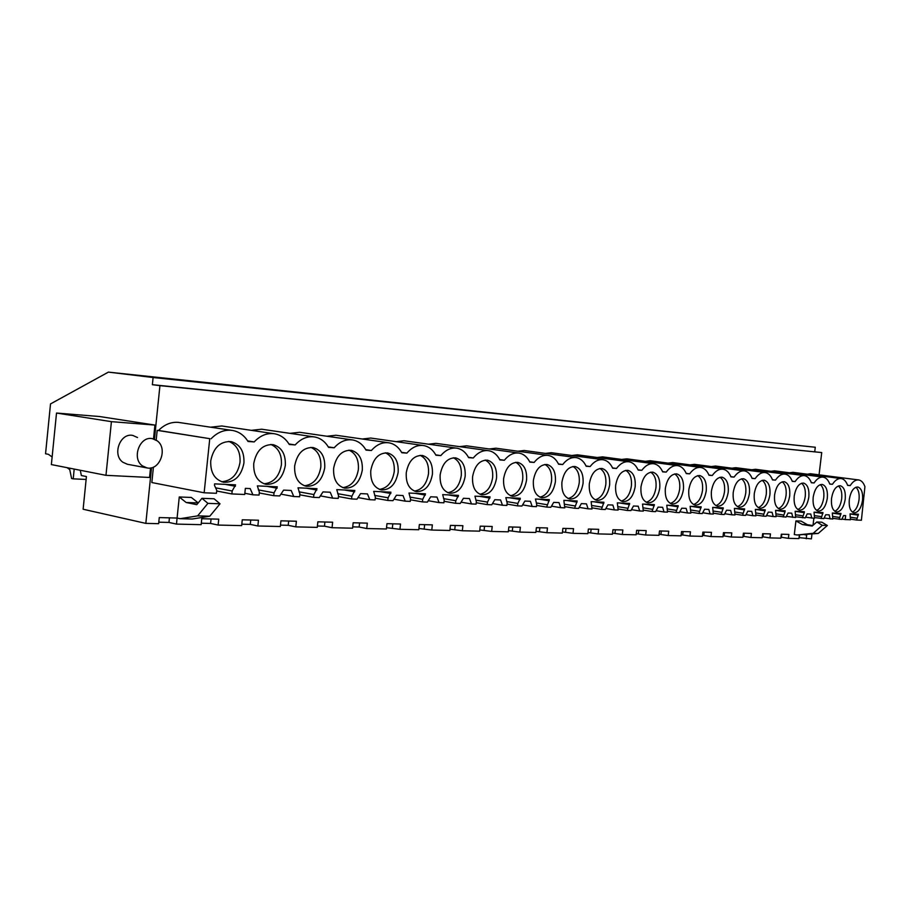 <?xml version="1.0" encoding="UTF-8"?>
<svg xmlns="http://www.w3.org/2000/svg" width="911" height="911" viewBox="0 0 911 911"><rect width="100%" height="100%" fill="white"/><g stroke="black" fill="none" stroke-linecap="round" stroke-linejoin="round"><path stroke-width="1.37" d="M154.449 439.239L159.937 385.638L152.365 384.693L153.105 377.518L108.398 372.121L50.515 403.926L45.55 453.769L48.397 454.304L52.132 456.98M67.061 467.662L69.748 469.586L71.593 478.514L73.21 478.844L74.19 469.063M80.27 470.27L81.364 475.531L86.42 476.544L83.129 509.238L145.828 523.381L158.639 523.677L159.266 517.573L177.087 518.052L176.461 524.098L201.149 524.668L201.764 518.712L218.742 519.168L218.128 525.066L241.654 525.613L242.269 519.794L258.462 520.227L257.859 525.989L280.326 526.512L280.93 520.83L296.394 521.24L295.79 526.877L317.256 527.378L317.848 521.821L332.64 522.208L332.048 527.72L352.58 528.198L353.161 522.766L367.315 523.142L366.734 528.528L386.389 528.984L386.97 523.666L400.521 524.03L399.952 529.302L418.787 529.735L419.356 524.531L432.349 524.873L431.791 530.043L449.852 530.464L450.421 525.362L462.89 525.693L462.332 530.749L479.676 531.159L480.222 526.159L492.202 526.478L491.655 531.432L508.315 531.819L508.862 526.922L520.375 527.23L519.828 532.092L535.85 532.468L536.397 527.663L547.465 527.959L546.93 532.719L562.349 533.083L562.884 528.369L573.543 528.653L573.008 533.334L587.857 533.675L588.381 529.052L598.652 529.325L598.128 533.914L612.431 534.245L612.955 529.712L622.851 529.974L622.327 534.484L636.129 534.803L636.641 530.339L646.184 530.601L645.671 535.019L658.983 535.326L659.496 530.954L668.708 531.193L668.207 535.543L681.052 535.85L681.553 531.546L690.458 531.785L689.957 536.055L702.37 536.34L702.871 532.115L711.468 532.343L710.979 536.545L722.981 536.818L723.471 532.662L731.784 532.889L731.294 537.012L742.909 537.285L743.387 533.197L751.438 533.413L750.949 537.479L762.188 537.741L762.666 533.709L770.455 533.914L769.977 537.911L780.852 538.173L781.319 534.21L788.869 534.415L788.402 538.344L798.936 538.595L799.357 535.053M151.522 467.764L145.828 523.381M150.531 467.958L149.552 477.466L105.972 475.326L51.369 464.576L56.516 413.047L99.572 416.532L154.916 425.073L153.504 438.92M73.21 478.844L86.135 479.448M788.402 538.344L780.966 537.205M769.977 537.911L762.302 536.75M750.949 537.479L743.023 536.283M731.294 537.012L723.095 535.805M710.979 536.545L702.495 535.304M689.957 536.055L681.177 534.791M668.207 535.543L659.108 534.267M645.671 535.019L636.254 533.709M622.327 534.484L612.556 533.14M598.128 533.914L587.982 532.548M573.008 533.334L562.474 531.933M546.93 532.719L535.987 531.295M519.828 532.092L508.452 530.623M491.655 531.432L479.812 529.94M462.332 530.749L449.988 529.211M431.791 530.043L418.923 528.471M399.952 529.302L386.537 527.685M366.734 528.528L359.15 527.025L352.728 526.865M332.048 527.72L324.464 526.182L317.404 526.011M295.79 526.877L288.218 525.317L280.474 525.123M257.859 525.989L250.297 524.394L241.814 524.189M218.128 525.066L210.589 523.438L201.297 523.21M176.461 524.098L168.956 522.436L158.799 522.185M799.049 537.638L811.394 538.879L811.963 534.108M804.948 534.837L806.713 534.882L806.246 538.765M159.937 385.638L821.722 452.562L819.057 474.836M813.865 518.245L813.022 525.328M177.087 518.04L179.262 496.985L191.344 497.452L198.222 502.906L186.151 502.496L196.787 504.671L201.957 498.317L207.913 503.362L197.664 515.877L180.116 518.689L177.087 518.04M775.603 510.342L785.145 510.798L785.031 511.754L775.603 510.354L776.126 516.674L773.211 516.548L772.084 512.289L770.216 512.198L768.303 512.119L766.174 516.252L763.202 516.127L765.251 509.864L755.356 509.397L755.925 515.831L752.896 515.706L751.723 511.367L747.806 511.185L745.608 515.398L742.533 515.273L744.64 508.885L734.403 508.406L734.995 514.954L731.875 514.829L730.645 510.411L726.579 510.217L724.325 514.51L721.136 514.373L723.3 507.882L712.687 507.381L713.324 514.055L710.079 513.918L708.792 509.42L704.59 509.226L702.256 513.588L698.942 513.451L701.174 506.835L690.162 506.311L690.845 513.109L687.475 512.973L686.142 508.384L681.77 508.19L679.355 512.631L675.928 512.483L678.217 505.753L666.795 505.206L667.524 512.141L664.028 511.993L662.627 507.313L658.095 507.108L655.601 511.64L652.048 511.492L654.405 504.626L642.54 504.068L643.314 511.128L639.681 510.969L638.212 506.209L633.498 505.992L630.924 510.604L627.235 510.456L629.66 503.453L617.328 502.872L618.159 510.069L614.39 509.921L612.841 505.058L610.427 504.945L607.944 504.842L605.28 509.534L601.442 509.374L603.947 502.246L591.125 501.642L592.002 508.987L588.085 508.816L586.456 503.863L581.366 503.635L578.61 508.418L574.602 508.258L577.187 500.982L563.841 500.355L564.786 507.848L560.698 507.678L559.001 502.61L553.694 502.371L550.836 507.268L546.668 507.085L549.344 499.672L535.44 499.012L536.716 504.25L536.442 506.664L532.183 506.482L530.396 501.312L524.873 501.061L521.912 506.049L517.562 505.878L517.835 503.43L520.318 498.294L505.833 497.611L507.176 502.963L506.903 505.423L502.462 505.241L500.572 499.968L494.81 499.706L491.746 504.796L487.214 504.603L487.487 502.109L490.061 496.871L474.938 496.153L476.362 501.631L476.077 504.136L471.454 503.942L469.461 498.556L463.448 498.283L460.26 503.476L455.523 503.282L455.807 500.731L458.484 495.379L442.678 494.627L444.181 500.23L443.896 502.792L439.068 502.599L436.973 497.076L430.687 496.791L427.373 502.109L422.431 501.904L422.715 499.296L425.483 493.819L408.971 493.045L410.554 498.761L410.269 501.392L405.213 501.175L403.004 495.538L396.433 495.231L392.983 500.674L387.801 500.458L388.097 497.782L390.978 492.191L373.692 491.371L375.378 497.235L375.081 499.923L369.786 499.706L367.463 493.921L360.574 493.603L356.987 499.171L351.566 498.943L351.862 496.21L354.857 490.482L336.751 489.628L338.528 495.63L338.243 498.385L332.686 498.158L330.226 492.225L323.006 491.906L319.26 497.588L313.578 497.349L313.885 494.559L317.005 488.695L298.011 487.806L299.901 493.944L299.605 496.768L293.786 496.529L291.178 490.46L283.606 490.118L279.7 495.937L273.733 495.686L274.029 492.828L277.286 486.827L257.346 485.882L259.362 492.191L259.054 495.072L252.939 494.821L250.183 488.592L245.355 488.376L244.717 494.479L231.872 493.944L232.18 491.006L235.573 484.857L214.609 483.866L214.461 485.301L216.75 490.334L216.442 493.295L204.144 492.783L151.841 482.545L153.412 467.115M156.18 440.115L157.182 430.356L158.548 430.459C164.322 424.606 170.835 421.895 178.055 422.34L231.701 430.345M273.71 433.659L221.772 425.972L210.692 427.191M313.703 436.825L261.616 429.206L251.299 430.345M351.828 439.842L299.662 432.292L290.017 433.351M388.211 442.712L336.011 435.242L326.981 436.244M422.955 445.468L370.777 438.054L362.316 439M456.183 448.087L404.063 440.753L396.114 441.653M487.977 450.603L435.97 443.35L428.489 444.192M518.439 453.018L466.569 445.832L459.531 446.641M547.648 455.329L495.948 448.212L489.298 448.975M575.672 457.538L524.167 450.501L517.892 451.23M602.592 459.668L551.314 452.71L545.37 453.405M628.465 461.718L577.426 454.828L571.801 455.489M653.346 463.688L602.57 456.866L597.24 457.504M677.306 465.589L626.802 458.837L621.746 459.44M700.388 467.411L650.169 460.738L645.364 461.319M722.628 469.176L672.717 462.56L668.139 463.118M744.093 470.873L694.489 464.337L690.128 464.872M764.807 472.513L715.522 466.033L711.366 466.557M784.815 474.096L735.849 467.685L731.886 468.186M804.14 475.622L755.515 469.29L751.723 469.769M822.838 477.102L774.544 470.828L770.922 471.294M840.921 478.537L792.969 472.331L789.495 472.775M858.424 479.915L810.357 473.72L807.499 474.21M795.929 520.898L802.375 524.542L812.179 526.057L816.803 521.992L822.326 525.317L813.193 533.299L797.114 534.996L794.301 534.541L795.929 520.898L801.02 521.092L807.465 524.725L812.771 525.545M152.365 384.693L821.722 452.562M153.105 377.518L815.277 447.244L814.741 451.742M108.398 372.121L815.277 447.244M56.516 413.047L111.415 421.656L154.916 425.073M105.972 475.326L111.415 421.656M137.527 437.531L132.869 435.458C120.195 432.383 111.825 454.976 122.996 462.321L127.46 464.28M781.399 537.217L781.763 534.222M762.94 536.773L763.293 533.732M743.866 536.306L744.23 533.22M724.165 535.827L724.53 532.696M703.793 535.338L704.169 532.149M682.726 534.837L683.113 531.58M660.93 534.301L661.318 530.999M638.36 533.766L638.748 530.396M614.982 533.197L615.369 529.769M590.738 532.616L591.137 529.12M565.583 532.001L565.982 528.448M539.471 531.375L539.87 527.754M512.335 530.714L512.756 527.025M484.128 530.043L484.55 526.273M454.783 529.325L455.204 525.488M424.219 528.596L424.651 524.668M392.379 527.822L392.812 523.825M359.15 527.025L359.594 522.937M324.464 526.182L324.908 522.003M288.218 525.317L288.673 521.035M250.297 524.394L250.753 520.022M210.589 523.438L211.056 518.963M168.956 522.436L169.435 517.847M799.3 537.649L799.607 535.064M179.262 496.985L186.151 502.496M201.957 498.317L214.074 498.784L220.029 503.794L209.792 516.218L192.221 519.019L180.116 518.689M832.859 518.37L841.741 519.418L843.643 515.535L845.659 515.626L845.192 519.555L850.453 519.771L850.054 513.861L858.413 514.26L856.613 520.033L861.396 520.238L864.926 486.679C863.514 482.739 861.487 480.507 858.811 479.972L858.367 479.915C855.463 479.778 852.753 481.68 850.214 485.597L847.583 485.256M839.145 519.304L840.99 513.44L832.347 513.03L832.779 519.042L824.102 518.029M830.137 518.928L829.158 514.874L825.742 514.726L823.783 518.666L814.605 517.573M821.096 518.553L822.986 512.586L814.058 512.164L814.525 518.279L805.552 517.22M811.792 518.165L810.767 514.043L807.226 513.884L805.222 517.892L795.736 516.753M795.155 511.276L804.39 511.709L804.276 512.654L795.155 511.299L795.645 517.482L786.375 516.389M792.832 517.368L791.75 513.178L788.095 513.018L786.022 517.084L776.218 515.911M773.211 516.548L766.538 515.535M752.896 515.706L746.007 514.647M756.016 515.034L763.202 516.127M731.875 514.829L724.735 513.724M735.097 514.123L742.533 515.273M710.079 513.918L702.688 512.756M713.427 513.178L721.136 514.373M687.475 512.973L679.834 511.766M690.948 512.198L698.942 513.451M664.028 511.993L656.102 510.729M667.638 511.173L675.928 512.483M639.681 510.969L631.46 509.659M643.428 510.114L652.048 511.492M614.39 509.921L605.849 508.532M618.284 509.01L627.235 510.456M588.085 508.816L579.214 507.37M592.127 507.86L601.442 509.374M560.698 507.678L551.485 506.152M564.922 506.664L574.602 508.258M532.183 506.482L522.607 504.876M536.579 505.411L546.668 507.085M502.462 505.241L492.487 503.555M507.051 504.102L517.562 505.878M471.454 503.942L461.068 502.166M476.237 502.735L487.214 504.603M439.068 502.599L428.238 500.708M444.067 501.301L455.523 503.282M405.213 501.175L393.928 499.182M410.44 499.797L422.431 501.904M369.786 499.706L358.012 497.577M375.275 498.215L387.801 500.458M332.686 498.158L320.376 495.891M338.436 496.552L351.566 498.943M293.786 496.529L280.918 494.126M299.81 494.81L313.578 497.349M252.939 494.821L244.843 493.272M259.282 492.965L273.733 495.686M231.872 493.944L216.681 491.006M204.144 492.783L209.758 438.669L157.182 430.356M209.758 438.669L158.548 430.459M288.969 443.976L295.164 444.921L289.288 444.488C285.667 438.567 280.816 435.002 274.723 433.807C267.208 432.691 260.364 435.401 254.192 441.926L248.02 441.471C244.205 435.401 239.115 431.746 232.738 430.493L230.802 430.254C223.537 429.821 216.977 432.657 211.124 438.76M254.192 441.926L247.667 440.901M328.302 446.891L334.178 447.779L328.575 447.369C325.136 441.573 320.513 438.111 314.694 436.973C307.554 435.913 301.051 438.567 295.164 444.921M365.789 449.67L371.381 450.512L366.04 450.114C362.76 444.443 358.342 441.072 352.785 439.979C345.998 438.977 339.792 441.584 334.178 447.779M401.557 452.323L406.898 453.109L401.797 452.733C398.676 447.187 394.452 443.896 389.122 442.848C382.654 441.903 376.744 444.454 371.381 450.512M435.743 454.851L440.822 455.602L435.948 455.238C432.976 449.806 428.933 446.595 423.831 445.593C417.671 444.693 412.023 447.21 406.898 453.109M468.425 457.276L473.287 457.982L468.618 457.641C465.783 452.311 461.911 449.169 457.026 448.212C451.139 447.369 445.741 449.829 440.822 455.602M499.718 459.588L504.364 460.26L499.888 459.93C497.178 454.714 493.477 451.64 488.786 450.717C483.16 449.92 477.99 452.334 473.287 457.982M529.701 461.809L534.142 462.435L529.86 462.128C527.264 457.015 523.723 454.008 519.213 453.12C513.827 452.357 508.885 454.737 504.364 460.26M558.443 463.927L562.702 464.53L558.591 464.234C556.12 459.212 552.715 456.286 548.376 455.432C543.229 454.703 538.481 457.037 534.142 462.435M586.046 465.965L590.134 466.546L586.183 466.25C583.814 461.33 580.546 458.461 576.378 457.641C571.436 456.946 566.881 459.246 562.702 464.53M612.556 467.924L616.474 468.47L612.682 468.197C610.416 463.369 607.273 460.556 603.264 459.77C598.527 459.11 594.154 461.365 590.134 466.546M638.042 469.803L641.811 470.327L638.167 470.065C635.992 465.327 632.974 462.572 629.102 461.809C624.559 461.182 620.345 463.403 616.474 468.47M662.57 471.613L666.192 472.114L662.673 471.864C660.6 467.206 657.685 464.508 653.961 463.767C649.6 463.175 645.546 465.362 641.811 470.327M686.188 473.356L689.661 473.834L686.279 473.583C684.286 469.017 681.485 466.375 677.886 465.669C673.696 465.088 669.79 467.241 666.192 472.114M708.929 475.041L712.288 475.496L709.02 475.257C707.107 470.771 704.419 468.174 700.946 467.491C696.904 466.944 693.146 469.051 689.661 473.834M730.873 476.658L734.107 477.091L730.952 476.863C729.119 472.456 726.522 469.917 723.163 469.245C719.28 468.721 715.647 470.805 712.288 475.496M752.03 478.218L755.151 478.639L752.11 478.412C750.345 474.073 747.84 471.579 744.606 470.941C740.848 470.44 737.352 472.49 734.107 477.091M772.471 479.721L775.477 480.131L772.539 479.915C770.843 475.644 768.428 473.196 765.297 472.57C761.676 472.092 758.294 474.119 755.151 478.639M792.206 481.179L795.109 481.566L792.274 481.361C790.634 477.159 788.311 474.756 785.271 474.153C781.786 473.697 778.518 475.679 775.477 480.131M811.28 482.579L814.092 482.955L811.348 482.75C809.777 478.628 807.522 476.271 804.584 475.679C801.224 475.235 798.059 477.205 795.109 481.566M829.727 483.946L832.449 484.299L829.796 484.105C828.281 480.04 826.106 477.728 823.259 477.159C820.002 476.738 816.951 478.662 814.092 482.955M850.214 485.597L847.64 485.415C846.182 481.418 844.076 479.14 841.331 478.582C838.177 478.173 835.216 480.086 832.449 484.299M845.192 519.555L841.912 519.065M856.613 520.033L850.532 519.133M797.114 534.996L818.249 533.447L827.359 525.499L821.859 522.197L816.803 521.992M802.375 524.542L807.465 524.725M207.913 503.362L220.029 503.794M197.664 515.877L209.792 516.218M785.031 511.754L783.153 516.97M804.276 512.654L802.443 517.767M243.943 462.947C244.376 451.378 240.071 444.249 231.018 441.596C220.166 441.197 213.402 447.643 210.726 460.943C210.339 472.536 214.62 479.641 223.571 482.261C234.537 482.659 241.324 476.214 243.943 462.947M813.17 497.338C812.623 505.115 814.309 509.704 818.237 511.094C822.792 510.923 825.822 506.618 827.313 498.192C827.883 490.414 826.197 485.825 822.246 484.424C817.714 484.572 814.685 488.877 813.17 497.338M831.527 498.442C830.98 506.106 832.597 510.615 836.4 511.971C840.807 511.788 843.745 507.552 845.214 499.274C845.784 491.621 844.155 487.1 840.329 485.734C835.945 485.893 833.007 490.129 831.527 498.442M496.529 478.207C497.053 468.243 494.013 462.23 487.396 460.157C479.641 460.066 474.699 465.601 472.581 476.76C472.092 486.736 475.121 492.749 481.668 494.787C489.48 494.867 494.434 489.344 496.529 478.207M794.198 496.188C793.652 504.102 795.405 508.759 799.459 510.183C804.174 510.023 807.294 505.651 808.82 497.076C809.389 489.173 807.636 484.504 803.559 483.069C798.867 483.217 795.747 487.59 794.198 496.188M728.219 492.202C728.789 483.764 726.727 478.753 722.047 477.159C716.65 477.262 713.097 481.93 711.411 491.188C710.876 499.638 712.926 504.648 717.572 506.22C723.004 506.106 726.557 501.426 728.219 492.202M406.249 472.752C405.782 483.149 409.119 489.435 416.247 491.61C424.799 491.758 430.186 486.007 432.406 474.335C432.919 463.961 429.571 457.664 422.374 455.454C413.89 455.284 408.515 461.057 406.249 472.752M398.153 472.262C398.654 461.672 395.135 455.227 387.619 452.938C378.725 452.733 373.111 458.62 370.777 470.611C370.321 481.224 373.817 487.658 381.265 489.913C390.238 490.107 395.864 484.219 398.153 472.262M285.325 465.453C285.781 454.133 281.693 447.199 273.061 444.636C262.755 444.295 256.31 450.592 253.736 463.54C253.338 474.882 257.392 481.805 265.932 484.322C276.329 484.652 282.797 478.366 285.325 465.453M294.652 466.011C294.23 477.102 298.091 483.855 306.233 486.28C316.128 486.554 322.289 480.404 324.737 467.833C325.204 456.764 321.321 450 313.088 447.54C303.283 447.244 297.145 453.405 294.652 466.011M333.62 468.368C333.175 479.209 336.854 485.802 344.643 488.137C354.049 488.376 359.936 482.363 362.305 470.099C362.783 459.269 359.093 452.676 351.225 450.296C341.898 450.057 336.034 456.081 333.62 468.368M526.581 480.029C527.105 470.258 524.201 464.371 517.858 462.367C510.433 462.298 505.696 467.719 503.624 478.639C503.123 488.421 506.015 494.297 512.301 496.267C519.782 496.324 524.542 490.904 526.581 480.029M640.98 486.93C640.444 495.835 642.767 501.141 647.949 502.849C654.041 502.781 657.981 497.85 659.758 488.068C660.316 479.175 657.981 473.868 652.766 472.137C646.719 472.194 642.79 477.125 640.98 486.93M683.432 489.492C683.99 480.769 681.747 475.553 676.725 473.879C670.906 473.948 667.103 478.787 665.337 488.41C664.802 497.155 667.034 502.36 672.022 504.011C677.886 503.931 681.69 499.091 683.432 489.492M706.241 490.87C706.788 482.295 704.647 477.182 699.807 475.542C694.193 475.633 690.527 480.393 688.807 489.822C688.26 498.419 690.401 503.521 695.218 505.138C700.855 505.036 704.533 500.287 706.241 490.87M615.654 485.404C615.13 494.468 617.556 499.888 622.93 501.631C629.262 501.585 633.35 496.575 635.183 486.588C635.73 477.535 633.293 472.114 627.884 470.338C621.587 470.372 617.51 475.394 615.654 485.404M533.379 480.439C532.878 490.027 535.645 495.778 541.681 497.691C548.843 497.713 553.421 492.407 555.403 481.76C555.938 472.183 553.159 466.421 547.067 464.485C539.95 464.439 535.395 469.757 533.379 480.439M849.291 499.513C848.745 507.063 850.305 511.504 853.983 512.825C858.253 512.631 861.1 508.463 862.546 500.321C863.104 492.783 861.533 488.342 857.832 486.998C853.584 487.18 850.737 491.348 849.291 499.513M440.15 474.802C439.671 484.982 442.848 491.131 449.681 493.238C457.846 493.352 463.016 487.704 465.168 476.316C465.68 466.147 462.492 459.998 455.602 457.857C447.495 457.732 442.336 463.38 440.15 474.802M789.7 495.914C790.27 487.886 788.436 483.137 784.223 481.668C779.372 481.805 776.149 486.246 774.578 495.003C774.031 503.043 775.853 507.791 780.044 509.238C784.918 509.09 788.14 504.648 789.7 495.914M769.92 494.719C770.478 486.565 768.577 481.725 764.215 480.211C759.193 480.336 755.868 484.857 754.262 493.773C753.716 501.95 755.606 506.778 759.945 508.27C765.001 508.133 768.326 503.612 769.92 494.719M733.218 492.509C732.672 500.811 734.642 505.73 739.128 507.256C744.378 507.131 747.806 502.542 749.434 493.489C750.004 485.187 748.022 480.268 743.513 478.719C738.297 478.822 734.87 483.422 733.218 492.509M609.63 485.039C610.176 475.815 607.637 470.292 602.012 468.459C595.464 468.47 591.239 473.583 589.326 483.809C588.813 493.056 591.341 498.568 596.921 500.378C603.515 500.344 607.751 495.231 609.63 485.039M583.063 483.434C583.598 474.039 580.945 468.402 575.092 466.512C568.27 466.5 563.886 471.716 561.928 482.158C561.415 491.576 564.057 497.201 569.865 499.057C576.731 499.057 581.127 493.853 583.063 483.434M839.373 517.414L832.848 516.446M821.323 516.628L814.571 515.626M802.682 515.82L795.69 514.772M783.392 514.977L776.161 513.884M763.441 514.111L755.936 512.973M742.784 513.212L735.006 512.028M721.375 512.278L713.313 511.037M699.192 511.322L690.823 510.012M676.19 510.319L667.478 508.953M652.299 509.283L643.246 507.848M627.485 508.201L618.068 506.698M601.704 507.074L591.877 505.491M574.875 505.912L564.638 504.238M546.942 504.694L536.26 502.929M517.835 503.43L506.675 501.562M487.487 502.109L475.815 500.139M455.807 500.731L443.589 498.636M422.715 499.296L409.893 497.064M388.097 497.782L374.649 495.413M351.862 496.21L337.719 493.671M313.885 494.559L299.002 491.838M274.029 492.828L258.348 489.89M232.18 491.006L215.622 487.84M856.841 518.177L850.521 517.243M813.193 533.299L818.249 533.447M822.326 525.317L827.359 525.499M858.31 515.159L850.043 513.952M235.425 486.269L225.233 484.367M277.138 488.205L266.923 486.337M316.857 490.05L306.62 488.205M354.709 491.803L344.472 489.993M390.842 493.477L380.604 491.701M425.346 495.083L415.131 493.329M458.347 496.609L448.155 494.889M489.924 498.078L479.778 496.381M520.192 499.479L510.08 497.816M549.208 500.822L539.141 499.182M577.062 502.12L567.041 500.503M603.811 503.35L593.847 501.767M629.535 504.546L619.617 502.986M654.28 505.696L644.419 504.159M678.103 506.801L668.31 505.286M701.049 507.86L691.324 506.368M723.175 508.885L713.518 507.416M744.526 509.875L734.926 508.429M765.126 510.832L755.606 509.408M822.884 513.508L814.058 512.21M840.887 514.351L832.335 513.098M221.635 481.748C231.69 480.894 237.828 474.403 240.026 462.287C240.538 451.697 236.792 444.739 228.775 441.391M816.609 510.399C820.321 508.702 822.701 504.466 823.76 497.691C824.318 491.371 823.157 487.009 820.264 484.606M834.795 511.265C838.348 509.556 840.648 505.4 841.684 498.772C842.242 492.589 841.138 488.307 838.371 485.939M479.869 494.252C486.736 492.874 490.995 487.328 492.635 477.603C493.215 468.823 490.733 462.97 485.187 460.078M797.82 509.511C801.68 507.814 804.151 503.498 805.233 496.563C805.802 490.107 804.572 485.654 801.555 483.229M715.887 505.594C720.43 503.954 723.3 499.308 724.53 491.667C725.11 484.606 723.596 479.79 719.986 477.25M414.414 491.086C422.021 489.822 426.712 484.026 428.5 473.72C429.058 464.462 426.268 458.335 420.13 455.329M379.42 489.401C387.448 488.194 392.379 482.272 394.235 471.636C394.793 462.139 391.832 455.853 385.364 452.79M264.019 483.809C273.505 482.841 279.301 476.51 281.408 464.792C281.932 454.498 278.402 447.711 270.806 444.454M304.354 485.768C313.316 484.709 318.793 478.514 320.809 467.184C321.344 457.163 318.019 450.558 310.833 447.358M342.775 487.624C351.247 486.485 356.452 480.439 358.376 469.461C358.923 459.713 355.791 453.268 348.97 450.148M510.524 495.721C517.061 494.309 521.115 488.877 522.709 479.425C523.278 470.862 520.933 465.157 515.66 462.298M646.229 502.246C651.399 500.674 654.656 495.766 655.988 487.51C656.58 479.926 654.793 474.813 650.648 472.171M670.314 503.407C675.267 501.802 678.388 496.985 679.686 488.956C680.266 481.543 678.581 476.533 674.63 473.925M693.522 504.523C698.259 502.895 701.254 498.169 702.518 490.334C703.098 483.103 701.493 478.195 697.724 475.622M621.2 501.05C626.609 499.501 630.002 494.491 631.391 486.018C631.972 478.252 630.093 473.025 625.743 470.349M539.904 497.144C546.133 495.686 550.005 490.357 551.542 481.179C552.123 472.82 549.902 467.241 544.88 464.439M852.389 512.107C855.816 510.388 858.025 506.3 859.027 499.832C859.585 493.773 858.538 489.571 855.896 487.226M447.87 492.703C455.09 491.382 459.554 485.711 461.262 475.701C461.831 466.683 459.201 460.704 453.371 457.755M778.393 508.577C782.401 506.903 784.963 502.508 786.079 495.402C786.66 488.797 785.362 484.265 782.207 481.805M758.282 507.621C762.461 505.947 765.126 501.483 766.276 494.206C766.846 487.442 765.491 482.83 762.188 480.336M737.454 506.618C741.816 504.967 744.583 500.412 745.767 492.965C746.348 486.053 744.902 481.338 741.463 478.822M595.179 499.797C600.839 498.271 604.392 493.17 605.815 484.47C606.396 476.51 604.414 471.181 599.859 468.459M568.1 498.499C574.032 497.007 577.745 491.792 579.225 482.853C579.806 474.699 577.711 469.245 572.928 466.489M157.125 440.765L152.467 438.681C139.747 435.583 131.321 458.506 142.503 465.931L146.99 467.912C159.732 470.976 168.136 448.337 157.125 440.765M127.438 464.28L146.99 467.912"/></g></svg>
